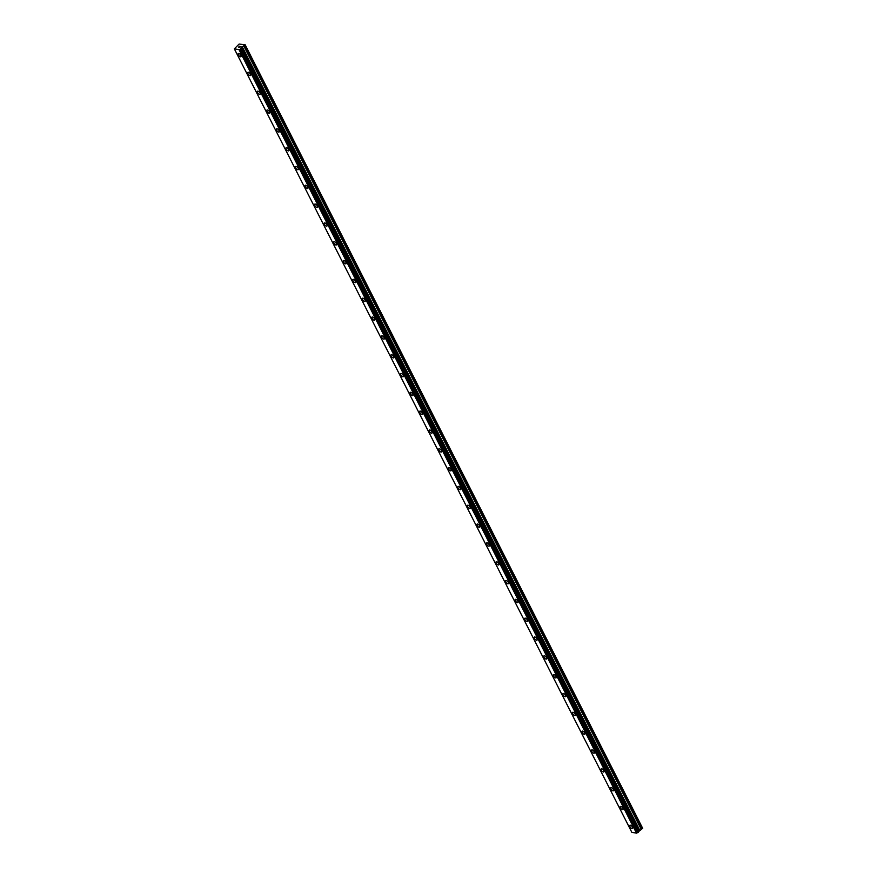 <?xml version="1.0" encoding="UTF-8"?>
<svg xmlns="http://www.w3.org/2000/svg" width="877" height="877" viewBox="0 0 877 877"><rect width="100%" height="100%" fill="white"/><g stroke="black" fill="none" stroke-linecap="round" stroke-linejoin="round"><path stroke-width="1.32" d="M240.989 56.676A2.039 0.91 49.5 0 1 238.423 54.911A2.039 0.91 49.5 0 1 238.336 53.574A2.039 0.91 49.5 0 1 240.901 55.35A2.039 0.91 49.5 0 1 240.989 56.676A2.039 0.91 49.5 0 1 238.423 54.911A2.039 0.91 49.5 0 1 238.336 53.574M250.537 75.499A2.039 0.91 49.5 0 1 247.972 73.734A2.039 0.91 49.5 0 1 247.884 72.396A2.039 0.91 49.5 0 1 250.449 74.172A2.039 0.91 49.5 0 1 250.537 75.499A2.039 0.91 49.5 0 1 247.972 73.734A2.039 0.91 49.5 0 1 247.884 72.396M260.085 94.321A2.039 0.91 49.5 0 1 257.52 92.556A2.039 0.91 49.5 0 1 257.443 91.219A2.039 0.91 49.5 0 1 259.998 92.995A2.039 0.91 49.5 0 1 260.085 94.321A2.039 0.91 49.5 0 1 257.52 92.556A2.039 0.91 49.5 0 1 257.432 91.219M269.634 113.144A2.039 0.91 49.5 0 1 267.068 111.379A2.039 0.91 49.5 0 1 266.992 110.042A2.039 0.91 49.5 0 1 269.546 111.817A2.039 0.91 49.5 0 1 269.634 113.144A2.039 0.91 49.5 0 1 267.068 111.379A2.039 0.91 49.5 0 1 266.981 110.042M279.182 131.967A2.039 0.91 49.5 0 1 276.617 130.202A2.039 0.91 49.5 0 1 276.54 128.864A2.039 0.91 49.5 0 1 279.094 130.64A2.039 0.91 49.5 0 1 279.182 131.967A2.039 0.91 49.5 0 1 276.617 130.202A2.039 0.91 49.5 0 1 276.54 128.864M288.73 150.789A2.039 0.91 49.5 0 1 286.176 149.024A2.039 0.91 49.5 0 1 286.088 147.687A2.039 0.91 49.5 0 1 288.654 149.463A2.039 0.91 49.5 0 1 288.73 150.789A2.039 0.91 49.5 0 1 286.165 149.024A2.039 0.91 49.5 0 1 286.088 147.687M298.29 169.612A2.039 0.91 49.5 0 1 295.724 167.847A2.039 0.91 49.5 0 1 295.637 166.509A2.039 0.91 49.5 0 1 298.202 168.285A2.039 0.91 49.5 0 1 298.279 169.612A2.039 0.91 49.5 0 1 295.713 167.847A2.039 0.91 49.5 0 1 295.637 166.509M307.838 188.434A2.039 0.91 49.5 0 1 305.273 186.669A2.039 0.91 49.5 0 1 305.185 185.332A2.039 0.91 49.5 0 1 307.75 187.108A2.039 0.91 49.5 0 1 307.827 188.434A2.039 0.91 49.5 0 1 305.273 186.669A2.039 0.91 49.5 0 1 305.185 185.332M317.386 207.257A2.039 0.91 49.5 0 1 314.821 205.492A2.039 0.91 49.5 0 1 314.733 204.155A2.039 0.91 49.5 0 1 317.299 205.931A2.039 0.91 49.5 0 1 317.386 207.257A2.039 0.91 49.5 0 1 314.821 205.492A2.039 0.91 49.5 0 1 314.733 204.155M326.935 226.08A2.039 0.91 49.5 0 1 324.369 224.315A2.039 0.91 49.5 0 1 324.282 222.977A2.039 0.91 49.5 0 1 326.847 224.753A2.039 0.91 49.5 0 1 326.935 226.08A2.039 0.91 49.5 0 1 324.369 224.315A2.039 0.91 49.5 0 1 324.282 222.977M336.483 244.902A2.039 0.91 49.5 0 1 333.918 243.137A2.039 0.91 49.5 0 1 333.83 241.8A2.039 0.91 49.5 0 1 336.395 243.576A2.039 0.91 49.5 0 1 336.483 244.902A2.039 0.91 49.5 0 1 333.918 243.137A2.039 0.91 49.5 0 1 333.83 241.8M346.031 263.725A2.039 0.91 49.5 0 1 343.466 261.96A2.039 0.91 49.5 0 1 343.378 260.622A2.039 0.91 49.5 0 1 345.944 262.398A2.039 0.91 49.5 0 1 346.031 263.725A2.039 0.91 49.5 0 1 343.466 261.96A2.039 0.91 49.5 0 1 343.378 260.622M355.58 282.547A2.039 0.91 49.5 0 1 353.014 280.783A2.039 0.91 49.5 0 1 352.927 279.445A2.039 0.91 49.5 0 1 355.492 281.221A2.039 0.91 49.5 0 1 355.58 282.547A2.039 0.91 49.5 0 1 353.014 280.783A2.039 0.91 49.5 0 1 352.927 279.445M365.128 301.37A2.039 0.91 49.5 0 1 362.563 299.605A2.039 0.91 49.5 0 1 362.475 298.268A2.039 0.91 49.5 0 1 365.04 300.044A2.039 0.91 49.5 0 1 365.128 301.37A2.039 0.91 49.5 0 1 362.563 299.605A2.039 0.91 49.5 0 1 362.475 298.268M374.676 320.193A2.039 0.91 49.5 0 1 372.111 318.428A2.039 0.91 49.5 0 1 372.034 317.09A2.039 0.91 49.5 0 1 374.589 318.866A2.039 0.91 49.5 0 1 374.676 320.193A2.039 0.91 49.5 0 1 372.111 318.428A2.039 0.91 49.5 0 1 372.023 317.09M384.225 339.015A2.039 0.91 49.5 0 1 381.659 337.25A2.039 0.91 49.5 0 1 381.572 335.913A2.039 0.91 49.5 0 1 384.137 337.689A2.039 0.91 49.5 0 1 384.225 339.015A2.039 0.91 49.5 0 1 381.659 337.25A2.039 0.91 49.5 0 1 381.583 335.913M393.773 357.838A2.039 0.91 49.5 0 1 391.219 356.073A2.039 0.91 49.5 0 1 391.131 354.736A2.039 0.91 49.5 0 1 393.685 356.511A2.039 0.91 49.5 0 1 393.773 357.838A2.039 0.91 49.5 0 1 391.208 356.073A2.039 0.91 49.5 0 1 391.131 354.736M403.321 376.661A2.039 0.91 49.5 0 1 400.767 374.896A2.039 0.91 49.5 0 1 400.679 373.558A2.039 0.91 49.5 0 1 403.245 375.334A2.039 0.91 49.5 0 1 403.321 376.661A2.039 0.91 49.5 0 1 400.756 374.896A2.039 0.91 49.5 0 1 400.679 373.558M412.881 395.483A2.039 0.91 49.5 0 1 410.315 393.718A2.039 0.91 49.5 0 1 410.228 392.381A2.039 0.91 49.5 0 1 412.793 394.157A2.039 0.91 49.5 0 1 412.87 395.483A2.039 0.91 49.5 0 1 410.304 393.718A2.039 0.91 49.5 0 1 410.228 392.381M422.429 414.306A2.039 0.91 49.5 0 1 419.864 412.541A2.039 0.91 49.5 0 1 419.776 411.203A2.039 0.91 49.5 0 1 422.341 412.979A2.039 0.91 49.5 0 1 422.418 414.306A2.039 0.91 49.5 0 1 419.864 412.541A2.039 0.91 49.5 0 1 419.776 411.203M431.977 433.128A2.039 0.91 49.5 0 1 429.412 431.363A2.039 0.91 49.5 0 1 429.324 430.026A2.039 0.91 49.5 0 1 431.89 431.802A2.039 0.91 49.5 0 1 431.977 433.128A2.039 0.91 49.5 0 1 429.412 431.363A2.039 0.91 49.5 0 1 429.324 430.026M441.526 451.951A2.039 0.91 49.5 0 1 438.96 450.186A2.039 0.91 49.5 0 1 438.873 448.849A2.039 0.91 49.5 0 1 441.438 450.625A2.039 0.91 49.5 0 1 441.526 451.951A2.039 0.91 49.5 0 1 438.96 450.186A2.039 0.91 49.5 0 1 438.873 448.849M451.074 470.774A2.039 0.91 49.5 0 1 448.509 469.009A2.039 0.91 49.5 0 1 448.421 467.671A2.039 0.91 49.5 0 1 450.986 469.447A2.039 0.91 49.5 0 1 451.074 470.774A2.039 0.91 49.5 0 1 448.509 469.009A2.039 0.91 49.5 0 1 448.421 467.671M460.622 489.596A2.039 0.91 49.5 0 1 458.057 487.831A2.039 0.91 49.5 0 1 457.969 486.494A2.039 0.91 49.5 0 1 460.535 488.27A2.039 0.91 49.5 0 1 460.622 489.596A2.039 0.91 49.5 0 1 458.057 487.831A2.039 0.91 49.5 0 1 457.969 486.494M470.171 508.419A2.039 0.91 49.5 0 1 467.605 506.654A2.039 0.91 49.5 0 1 467.518 505.316A2.039 0.91 49.5 0 1 470.083 507.092A2.039 0.91 49.5 0 1 470.171 508.419A2.039 0.91 49.5 0 1 467.605 506.654A2.039 0.91 49.5 0 1 467.518 505.316M479.719 527.241A2.039 0.91 49.5 0 1 477.154 525.476A2.039 0.91 49.5 0 1 477.066 524.139A2.039 0.91 49.5 0 1 479.631 525.915A2.039 0.91 49.5 0 1 479.719 527.241A2.039 0.91 49.5 0 1 477.154 525.476A2.039 0.91 49.5 0 1 477.066 524.139M489.267 546.064A2.039 0.91 49.5 0 1 486.702 544.299A2.039 0.91 49.5 0 1 486.625 542.962A2.039 0.91 49.5 0 1 489.18 544.738A2.039 0.91 49.5 0 1 489.267 546.064A2.039 0.91 49.5 0 1 486.702 544.299A2.039 0.91 49.5 0 1 486.614 542.962M498.816 564.887A2.039 0.91 49.5 0 1 496.25 563.122A2.039 0.91 49.5 0 1 496.174 561.784A2.039 0.91 49.5 0 1 498.728 563.56A2.039 0.91 49.5 0 1 498.816 564.887A2.039 0.91 49.5 0 1 496.25 563.122A2.039 0.91 49.5 0 1 496.163 561.784M508.364 583.709A2.039 0.91 49.5 0 1 505.81 581.944A2.039 0.91 49.5 0 1 505.722 580.607A2.039 0.91 49.5 0 1 508.276 582.383A2.039 0.91 49.5 0 1 508.364 583.709A2.039 0.91 49.5 0 1 505.799 581.944A2.039 0.91 49.5 0 1 505.722 580.607M517.912 602.532A2.039 0.91 49.5 0 1 515.358 600.767A2.039 0.91 49.5 0 1 515.27 599.429A2.039 0.91 49.5 0 1 517.836 601.205A2.039 0.91 49.5 0 1 517.912 602.532A2.039 0.91 49.5 0 1 515.347 600.767A2.039 0.91 49.5 0 1 515.27 599.429M527.472 621.354A2.039 0.91 49.5 0 1 524.906 619.59A2.039 0.91 49.5 0 1 524.819 618.252A2.039 0.91 49.5 0 1 527.384 620.028A2.039 0.91 49.5 0 1 527.461 621.354A2.039 0.91 49.5 0 1 524.895 619.59A2.039 0.91 49.5 0 1 524.819 618.252M537.02 640.177A2.039 0.91 49.5 0 1 534.455 638.412A2.039 0.91 49.5 0 1 534.367 637.075A2.039 0.91 49.5 0 1 536.932 638.851A2.039 0.91 49.5 0 1 537.009 640.177A2.039 0.91 49.5 0 1 534.455 638.412A2.039 0.91 49.5 0 1 534.367 637.075M546.568 659A2.039 0.91 49.5 0 1 544.003 657.235A2.039 0.91 49.5 0 1 543.915 655.897A2.039 0.91 49.5 0 1 546.481 657.673A2.039 0.91 49.5 0 1 546.568 659A2.039 0.91 49.5 0 1 544.003 657.235A2.039 0.91 49.5 0 1 543.915 655.897M556.117 677.822A2.039 0.91 49.5 0 1 553.551 676.057A2.039 0.91 49.5 0 1 553.464 674.72A2.039 0.91 49.5 0 1 556.029 676.496A2.039 0.91 49.5 0 1 556.117 677.822A2.039 0.91 49.5 0 1 553.551 676.057A2.039 0.91 49.5 0 1 553.464 674.72M565.665 696.645A2.039 0.91 49.5 0 1 563.1 694.88A2.039 0.91 49.5 0 1 563.012 693.543A2.039 0.91 49.5 0 1 565.577 695.318A2.039 0.91 49.5 0 1 565.665 696.645A2.039 0.91 49.5 0 1 563.1 694.88A2.039 0.91 49.5 0 1 563.012 693.543M575.213 715.468A2.039 0.91 49.5 0 1 572.648 713.703A2.039 0.91 49.5 0 1 572.56 712.365A2.039 0.91 49.5 0 1 575.126 714.141A2.039 0.91 49.5 0 1 575.213 715.468A2.039 0.91 49.5 0 1 572.648 713.703A2.039 0.91 49.5 0 1 572.56 712.365M584.762 734.29A2.039 0.91 49.5 0 1 582.196 732.525A2.039 0.91 49.5 0 1 582.109 731.188A2.039 0.91 49.5 0 1 584.674 732.964A2.039 0.91 49.5 0 1 584.762 734.29A2.039 0.91 49.5 0 1 582.196 732.525A2.039 0.91 49.5 0 1 582.109 731.188M594.31 753.113A2.039 0.91 49.5 0 1 591.745 751.348A2.039 0.91 49.5 0 1 591.657 750.01A2.039 0.91 49.5 0 1 594.222 751.786A2.039 0.91 49.5 0 1 594.31 753.113A2.039 0.91 49.5 0 1 591.745 751.348A2.039 0.91 49.5 0 1 591.657 750.01M603.858 771.935A2.039 0.91 49.5 0 1 601.293 770.17A2.039 0.91 49.5 0 1 601.205 768.833A2.039 0.91 49.5 0 1 603.771 770.609A2.039 0.91 49.5 0 1 603.858 771.935A2.039 0.91 49.5 0 1 601.293 770.17A2.039 0.91 49.5 0 1 601.216 768.833M613.407 790.758A2.039 0.91 49.5 0 1 610.841 788.993A2.039 0.91 49.5 0 1 610.765 787.656A2.039 0.91 49.5 0 1 613.319 789.432A2.039 0.91 49.5 0 1 613.407 790.758A2.039 0.91 49.5 0 1 610.841 788.993A2.039 0.91 49.5 0 1 610.754 787.656M622.955 809.581A2.039 0.91 49.5 0 1 620.401 807.816A2.039 0.91 49.5 0 1 620.313 806.478A2.039 0.91 49.5 0 1 622.867 808.254A2.039 0.91 49.5 0 1 622.955 809.581A2.039 0.91 49.5 0 1 620.39 807.816A2.039 0.91 49.5 0 1 620.313 806.478M632.503 828.403A2.039 0.91 49.5 0 1 629.949 826.638A2.039 0.91 49.5 0 1 629.861 825.301A2.039 0.91 49.5 0 1 632.427 827.077A2.039 0.91 49.5 0 1 632.503 828.403A2.039 0.91 49.5 0 1 629.938 826.638A2.039 0.91 49.5 0 1 629.861 825.301M638.248 831.867L642.666 828.305L245.176 44.815L241.142 47.61L240.353 49.178L239.026 49.66L234.334 48.827L239.125 44.058L245.176 44.815M234.334 48.827L631.824 832.317L636.516 833.15L638.401 832.163L240.912 48.673M240.879 46.437L239.169 47.303M239.004 46.963L238.445 47.172M239.574 46.207L238.665 47.062L239.574 46.207M240.353 49.178L637.842 832.668L240.342 49.178M642.633 828.612L245.143 45.122M638.5 831.495L241.011 48.005M638.445 831.582L240.956 48.092M636.702 833.073L239.213 49.583M636.592 833.117L239.103 49.627M636.516 833.15L239.026 49.66M641.613 829.478L244.124 45.988M641.383 829.609L243.894 46.119M639.728 830.223L242.249 46.733M639.497 830.355L242.019 46.865M638.631 831.1L241.142 47.61M638.522 831.253L241.032 47.764M638.357 832.262L240.868 48.772M637.952 832.602L240.462 49.112M637.732 832.69L240.243 49.2"/></g></svg>
